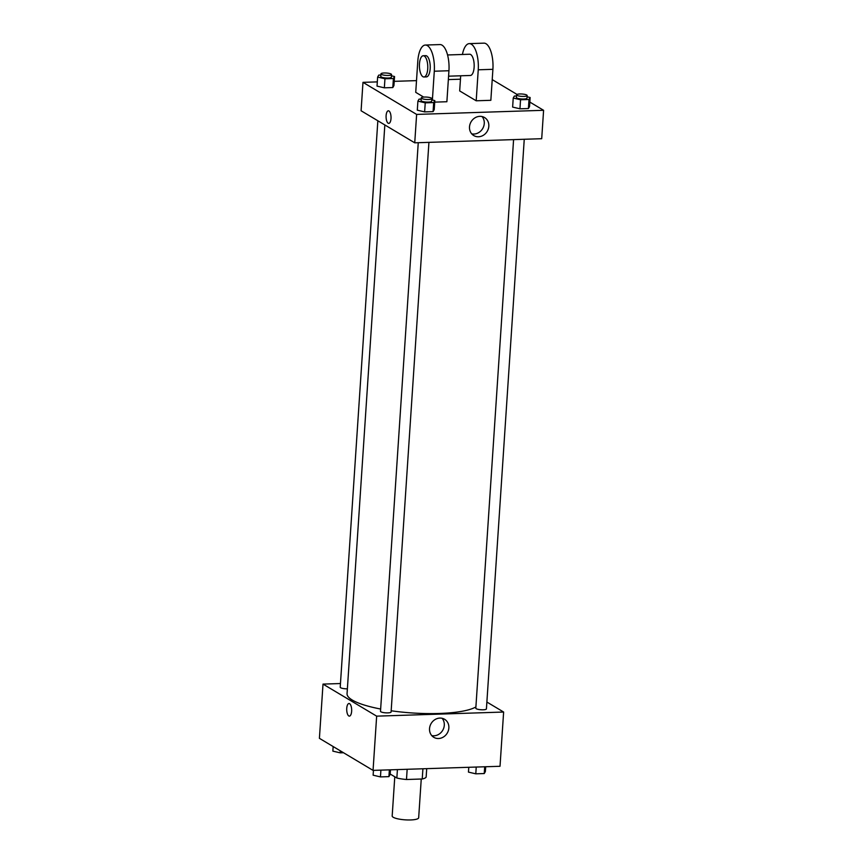 <?xml version="1.0" encoding="UTF-8"?>
<svg xmlns="http://www.w3.org/2000/svg" width="863" height="863" viewBox="0 0 863 863"><rect width="100%" height="100%" fill="white"/><g stroke="black" fill="none" stroke-linecap="round" stroke-linejoin="round"><path stroke-width="1.29" d="M394.779 776.776L392.18 815.988A13.279 2.988 3.8 0 0 405.232 819.85A13.279 2.988 3.8 0 0 418.674 817.746L421.252 779.019M422.913 768.771L422.234 778.987L406.484 779.505A18.091 4.067 3.8 0 1 396.851 778.016L390.195 774.035L390.475 769.818M422.234 778.987A18.091 4.067 3.8 0 0 426.149 777.067L426.71 768.653M407.163 769.278L406.484 779.505M397.411 769.602L396.851 778.016M486.872 702.04L503.625 712.04L500.022 766.279L373.053 770.389L319.407 738.329L323.01 684.1L340.464 683.539M384.833 124.952L347.055 693.669A66.408 14.93 3.8 0 0 380.648 709.03M391.176 710.778A66.408 14.93 3.8 0 0 475.901 706.937M503.625 712.04L376.656 716.15L323.01 684.1M418.253 142.708L380.497 711.295A5.307 1.197 3.8 0 0 385.718 712.838A5.307 1.197 3.8 0 0 391.09 711.997L428.933 142.352M377.843 120.777L340.216 687.228A5.307 1.197 3.8 0 0 347.379 688.825M524.251 139.277L486.419 708.911A5.307 1.197 -176.2 0 1 482.137 709.796A5.307 1.197 -176.2 0 1 476.236 708.717A5.307 1.197 -176.2 0 1 475.815 708.21L513.582 139.623M376.656 716.15L373.053 770.389M448.857 727.984A10.507 9.374 -59.1 0 1 433.809 737.326A10.507 9.374 -59.1 0 1 431.155 723.496A10.507 9.374 -59.1 0 1 444.585 719.278A10.507 9.374 -59.1 0 1 448.857 727.984M349.396 716.117A6.311 2.481 88.1 0 1 348.781 715.945A6.311 2.481 88.1 0 1 346.71 709.116A6.311 2.481 88.1 0 1 348.986 703.507A6.311 2.481 88.1 0 1 351.662 709.731A6.311 2.481 88.1 0 1 349.396 716.117A6.311 2.481 88.1 0 1 348.781 715.945A6.311 2.481 88.1 0 1 346.71 709.116A6.311 2.481 88.1 0 1 348.986 703.507M442.083 718.286A10.507 9.374 -59.1 0 1 444.294 725.265A10.507 9.374 -59.1 0 1 431.748 735.589M529.839 102.082L543.593 110.302L541.705 138.706L414.736 142.816L361.09 110.766L362.978 82.352L377.304 81.888M485.696 766.743L485.373 771.565L484.24 773.55L475.783 773.82L468.458 772.105L468.782 767.293M484.693 766.775L484.24 773.55M476.236 767.045L475.783 773.82M390.367 769.828L390.054 774.64L388.911 776.635L380.454 776.905L373.129 775.19L373.452 770.368M389.364 769.861L388.911 776.635M380.907 770.13L380.454 776.905M343.506 752.73L340.184 752.838L332.859 751.134L333.161 746.549M340.313 750.821L340.184 752.838M527.077 96.785L530.141 97.508L529.008 99.493L520.551 99.763L513.226 98.048L514.359 96.063L516.484 95.998M516.559 94.844L516.387 97.422A5.307 1.197 3.8 0 0 521.608 98.975A5.307 1.197 3.8 0 0 526.991 98.134L527.164 95.545A5.307 1.197 3.8 0 0 526.743 95.038A5.307 1.197 3.8 0 0 520.842 93.959A5.307 1.197 3.8 0 0 516.559 94.844A5.307 1.197 3.8 0 0 521.781 96.386A5.307 1.197 3.8 0 0 527.164 95.545M513.226 98.048L512.633 107.088L519.958 108.803L512.633 107.088M530.141 97.508L529.548 106.548L528.415 108.533L519.958 108.803L520.551 99.763M529.008 99.493L528.415 108.533L519.958 108.803M431.748 99.871L434.823 100.593L433.69 102.578L425.232 102.848L417.908 101.133L419.04 99.148L421.155 99.083M421.23 97.929L421.058 100.507A5.307 1.197 3.8 0 0 426.279 102.05A5.307 1.197 3.8 0 0 431.662 101.219L431.834 98.63A5.307 1.197 3.8 0 0 431.414 98.123A5.307 1.197 3.8 0 0 425.524 97.044A5.307 1.197 3.8 0 0 421.23 97.929A5.307 1.197 3.8 0 0 426.451 99.472A5.307 1.197 3.8 0 0 431.834 98.63M417.908 101.133L417.304 110.173L424.628 111.888L417.304 110.173M434.823 100.593L434.218 109.633L433.086 111.618L424.628 111.888L425.232 102.848M433.69 102.578L433.086 111.618L424.628 111.888M391.478 75.804L394.542 76.527L393.409 78.511L384.952 78.781L377.627 77.077L378.76 75.092L380.874 75.016M380.95 73.862L380.788 76.451A5.307 1.197 3.8 0 0 386.009 77.994A5.307 1.197 3.8 0 0 391.381 77.152L391.554 74.574A5.307 1.197 3.8 0 0 391.144 74.056A5.307 1.197 3.8 0 0 385.243 72.977A5.307 1.197 3.8 0 0 380.95 73.862A5.307 1.197 3.8 0 0 386.171 75.405A5.307 1.197 3.8 0 0 391.554 74.574M377.627 77.077L377.023 86.117L384.348 87.821L377.023 86.117M394.542 76.527L393.938 85.566L392.805 87.551L384.348 87.821L384.952 78.781M393.409 78.511L392.805 87.551L384.348 87.821M492.212 79.601L517.002 94.412M469.504 126.872A10.507 9.374 -59.1 0 1 484.553 117.541A10.507 9.374 -59.1 0 1 487.207 131.359A10.507 9.374 -59.1 0 1 473.776 135.577A10.507 9.374 -59.1 0 1 469.504 126.872M543.593 110.302L416.624 114.412L414.736 142.816L361.09 110.766M541.705 138.706L414.736 142.816M471.716 133.841A10.507 9.374 120.9 0 0 482.644 128.641A10.507 9.374 120.9 0 0 482.05 116.548M391.004 118.576A6.311 2.481 88.1 0 1 388.76 123.409A6.311 2.481 88.1 0 1 386.085 117.185A6.311 2.481 88.1 0 1 388.35 110.798A6.311 2.481 88.1 0 1 391.004 118.576M416.624 114.412L362.978 82.352M388.35 110.798A6.311 2.481 -91.9 0 0 386.085 117.185A6.311 2.481 -91.9 0 0 388.76 123.409M394.218 81.349L416.505 80.626M448.361 79.59L460.464 79.202M393.938 85.566L392.805 87.551M434.218 109.633L433.086 111.618M529.548 106.548L528.415 108.533M434.715 102.125L446.883 101.737L448.943 70.744A21.251 8.339 -91.9 0 0 440.001 44.574L425.351 45.049A21.251 8.339 -91.9 0 0 417.789 61.359L415.729 92.341L423.679 97.088M460.691 75.793L459.677 90.928L476.193 100.788L490.842 100.313L492.902 69.32A21.251 8.339 -91.9 0 0 483.96 43.15L469.31 43.625A21.251 8.339 88.1 0 1 478.242 69.795L492.902 69.32M448.587 76.181L470.335 75.48A10.626 4.175 -91.9 0 0 474.175 66.041A10.626 4.175 -91.9 0 0 470.68 54.531A10.626 4.175 -91.9 0 0 469.655 54.24L447.573 54.962M476.193 100.788L478.242 69.795M462.428 54.477A21.251 8.339 88.1 0 1 469.31 43.625M423.949 76.98L426.387 76.904A10.626 4.175 -91.9 0 0 430.216 66.149A10.626 4.175 -91.9 0 0 425.696 55.664L423.258 55.75A10.626 4.175 88.1 0 1 427.768 66.224A10.626 4.175 88.1 0 1 423.949 76.98A10.626 4.175 88.1 0 1 422.913 76.699A10.626 4.175 88.1 0 1 419.418 65.189A10.626 4.175 88.1 0 1 423.258 55.75M432.385 100.022L434.294 71.219A21.251 8.339 -91.9 0 0 425.351 45.049M434.294 71.219L448.943 70.744"/></g></svg>
